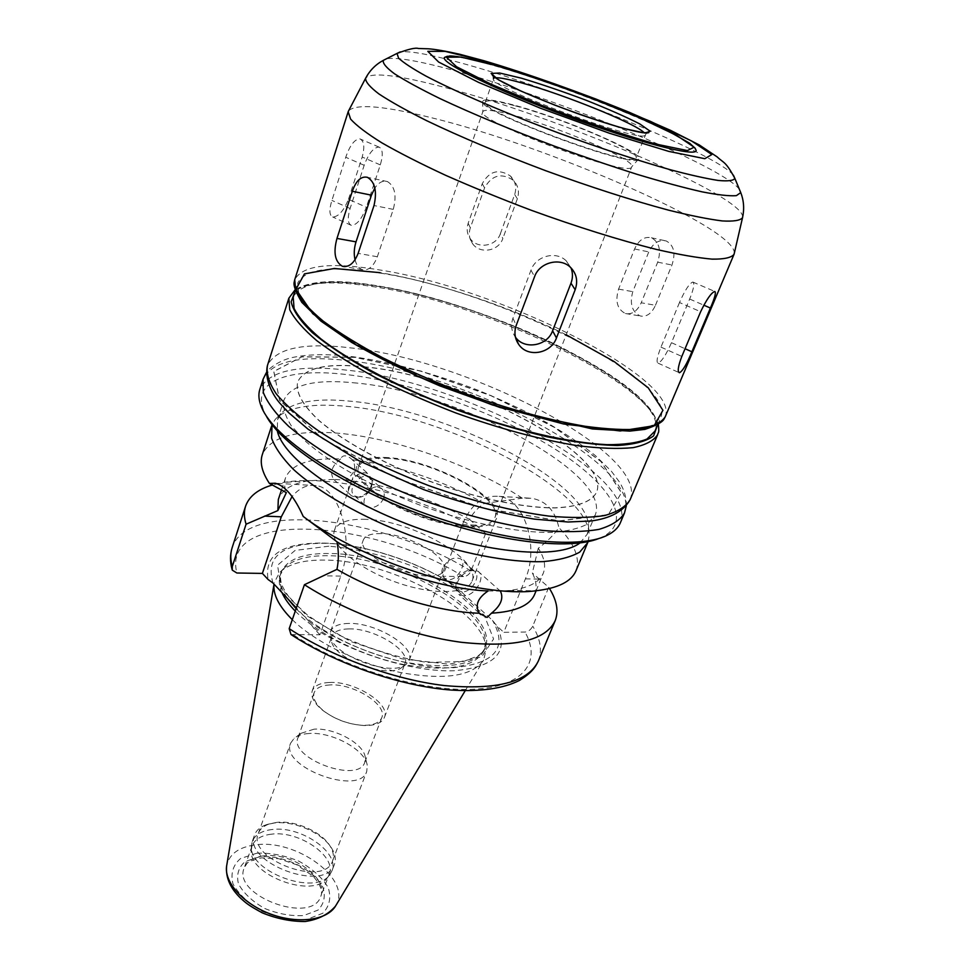 <?xml version="1.0" encoding="UTF-8"?>
<svg xmlns="http://www.w3.org/2000/svg" width="970" height="970" viewBox="0 0 970 970"><rect width="100%" height="100%" fill="white"/><g stroke="black" fill="none" stroke-linecap="round" stroke-linejoin="round"><path stroke-width="0.73" stroke-dasharray="4.85 3.64" d="M348.472 199.299L362.21 157.043C364.89 146.991 364.126 140.941 359.918 138.88C354.656 139.098 349.94 145.233 345.757 157.273L331.91 200.414C329.024 209.799 329.279 215.316 332.674 216.953C338.348 216.892 343.622 211.011 348.472 199.299L366.345 207.228C361.786 219.099 356.79 225.137 351.346 225.355C347.745 223.646 347.321 218.032 350.085 208.514L364.174 165.288C368.697 153.369 373.644 147.307 379.015 147.088C382.823 148.956 383.247 154.885 380.301 164.888L366.345 207.228M500.35 233.77L514.67 194.521C516.877 187.44 515.482 181.269 510.462 176.019C498.701 168.428 489.304 170.999 482.236 183.73L468.17 223.258C466.388 228.847 467.031 233.928 470.135 238.511C477.252 249.375 496.216 246.501 500.35 233.77L502.86 238.438C498.713 251.388 479.544 254.479 472.354 243.361C469.165 238.608 468.498 233.43 470.329 227.817L484.576 187.877C491.79 175.109 501.344 172.551 513.227 180.214C518.259 185.452 519.629 191.648 517.362 198.777L502.86 238.438M655.465 305.271L671.955 265.004C675.835 253.17 673.92 245.143 666.184 240.936C658.885 239.384 653.089 243.033 648.784 251.897L632.779 291.667C629.494 303.792 631.991 311.904 640.273 315.978C646.614 317.154 651.682 313.589 655.465 305.271L641.231 302.785C637.29 311.164 632.04 314.753 625.48 313.528C617.296 309.406 615.004 301.27 618.581 289.108L634.574 248.987C638.757 240.002 644.359 236.268 651.391 237.783C659.26 242.076 661.37 250.199 657.709 262.167L641.231 302.785M679.485 302.531L660.97 347.127C657.126 356.851 656.144 362.198 658.024 363.144C661.479 361.858 665.966 355.044 671.47 342.701L689.67 299.051C693.756 288.805 694.823 283.131 692.859 282.04C689.452 283.264 684.99 290.103 679.485 302.531L700.643 311.734M571.003 267.853L566.225 260.857C556.053 250.539 535.743 255.947 530.966 270.218L512.936 318.245C510.62 324.974 511.384 331.17 515.203 336.845L515.434 337.148M355.044 259.815C356.426 265.113 358.864 268.387 362.356 269.636C368.539 270.824 373.523 266.52 377.33 256.747L393.274 209.374C396.839 195.443 394.899 186.179 387.442 181.572C382.98 180.226 378.785 182.36 374.856 187.986M488.092 590.96L500.387 591.118M463.466 595.822L458.907 594.44L456.118 589.663C456.518 579.539 461.89 572.967 472.22 569.936L477.907 571.184C486.685 576.483 474.876 596.526 463.466 595.822M462.035 591.906L458.179 590.73L455.803 586.644C456.142 578.071 460.689 572.494 469.468 569.923L474.306 570.99C481.763 575.501 471.735 592.524 462.035 591.906M442.599 568.056C441.144 572.567 441.859 576.01 444.721 578.387L448.686 579.684C458.058 580.084 467.249 562.588 460.665 558.865C453.887 556.416 447.861 559.484 442.599 568.056M477.907 571.184L500.362 591.118L508.959 590.5C527.971 588.317 539.417 582.546 543.297 573.185C546.062 565.983 544.388 557.677 538.277 548.244C547.116 541.733 553.979 534.834 558.878 527.559C555.131 510.669 546.098 500.908 531.778 498.289L522.333 498.204C471.578 464.897 395.214 437.931 337.56 433.166C295.462 429.758 270.363 436.936 262.288 454.687M576.01 570.736C580.399 558.49 574.689 544.097 558.878 527.559M534.664 594.307C537.125 588.038 536.349 580.921 532.336 572.955L538.277 548.244M340.676 458.931C331.922 465.624 329.57 472.438 333.632 479.386L345.32 480.114C354.608 474.1 356.972 467.322 352.389 459.78L350.655 458.264C345.672 454.833 342.349 455.063 340.676 458.931C309.854 457.767 291.473 464.072 285.532 477.834C284.077 482.187 284.356 487.122 286.344 492.639M356.063 497.38L358.488 497.222C367.06 494.579 371.595 488.977 372.08 480.417L368.891 474.439C358.961 466.473 340.931 488.795 351.589 495.84L356.063 497.38M358.536 497.234L360.597 497.101C367.897 494.845 371.752 490.08 372.177 482.793L369.473 477.725C361.034 470.935 345.672 489.947 354.741 495.937L358.536 497.234M383.635 498.313C380.652 504.424 376.117 507.565 370.043 507.759L366.345 506.558C359.773 502.63 368.309 485.982 377.5 486.867L381.222 488.165C384.144 490.565 384.957 493.948 383.635 498.313M352.389 459.78C397.373 465.163 441.362 479.713 484.345 503.43C478.149 507.419 473.202 512.73 469.504 519.362C428.473 497.719 387.078 484.636 345.32 480.114M469.504 519.362L485.63 533.488C423.599 496.882 334.808 473.627 283.64 482.429L272.631 484.915M333.632 479.386L308.351 480.817C291.946 483.618 281.93 489.838 278.329 499.489M484.345 503.43L522.333 498.204M485.63 533.488L470.996 571.063C469.237 574.543 466.752 576.398 463.514 576.604L442.623 576.277L462.387 524.588C470.85 504.4 483.072 494.991 499.077 496.373C524.067 498.907 539.72 546.183 525.4 578.884L503.782 632.319L524.988 632.04C528.274 631.725 530.869 629.76 532.748 626.147L548.729 587.335L532.336 572.955M442.623 576.277L448.746 581.879L453.948 585.092L492.505 620.376L497.125 626.208L503.782 632.319M588.123 541.612L589.166 535.416C590.342 488.844 443.92 414.336 346.714 406.357C310.909 402.889 287.096 407.206 275.286 419.307L272.049 424.69M448.746 581.879C411.425 559.399 360.743 543.697 322.319 543.042C282.003 542.933 263.937 555.095 268.12 579.526M453.948 585.092C417.051 561.169 363.908 543.928 324.198 543.273C282.197 543.346 265.125 556.598 272.994 583.031M290.988 634.513L319.906 634.78L340.761 576.083C354.596 540.072 339.888 488.165 316.184 485.63C307.405 484.272 299.366 487.898 292.079 496.519M319.906 634.78L313.613 628.063L309.26 621.661L296.371 607.923M694.738 147.731C681.558 132.902 564.128 85.36 494.106 65.681C470.389 58.915 454.833 55.763 447.412 56.248M514.27 105.584C496.567 100.892 486.928 99.704 485.376 102.044C476.464 110.665 637.266 170.15 636.114 157.795C640.406 151.478 560.539 117.588 514.27 105.584M512.669 104.76C493.475 99.68 483.46 98.564 482.623 101.413C476.937 111.223 636.55 170.271 638.612 159.116C645.571 153.333 561.436 117.406 512.669 104.76M388.861 458.398C371.692 457.258 361.555 460.168 358.463 467.14C353.783 478.913 381.089 501.526 418.24 515.179C455.318 528.977 490.771 529.584 494.882 517.592C503.951 498.883 434.002 460.701 388.861 458.398M387.927 457.597C370.31 456.421 359.906 459.404 356.73 466.558C351.94 478.622 379.913 501.805 418.009 515.797C456.033 529.959 492.36 530.566 496.567 518.283C505.855 499.089 434.208 459.986 387.927 457.597M365.908 519.338C348.375 518.732 337.899 522.369 334.468 530.263C329.266 543.552 356.305 567.644 393.747 581.394C431.116 595.313 467.322 594.622 472.014 581.139C482.066 559.969 412.007 520.162 365.908 519.338M381.307 533.609C371.267 533.342 365.266 535.464 363.326 539.975C353.989 558.453 438.852 589.845 443.787 569.742C449.777 557.507 408.334 533.888 381.307 533.609M348.788 623.431C338.821 623.625 332.771 626.256 330.625 631.337L330.309 635.871C331.594 655.247 392.862 677.909 406.454 664.038L409.158 660.388C415.73 646.578 375.657 622.413 348.788 623.431M348.715 628.912C339.439 629.13 333.789 631.603 331.788 636.356L331.497 640.636C332.734 658.788 389.685 679.861 402.453 666.887L405.011 663.444C411.171 650.494 373.789 627.893 348.715 628.912M329.291 682.48C320.064 682.928 314.389 685.681 312.279 690.737C310.509 696.605 313.965 703.129 322.646 710.295C334.892 719.376 348.63 724.457 363.847 725.524C375.099 725.742 381.95 723.038 384.423 717.424C390.898 703.65 354.268 680.77 329.291 682.48M330.067 684.929C321.422 685.353 316.111 687.948 314.147 692.689C312.473 698.206 315.711 704.317 323.859 711.046C335.329 719.546 348.182 724.299 362.428 725.305C372.989 725.511 379.428 722.965 381.756 717.691C387.83 704.766 353.48 683.292 330.067 684.929M314.001 729.185L301.161 733.271L298.02 737.564C288.429 758.152 358.682 784.136 364.793 762.262L365.193 756.964C363.398 743.323 333.971 727.5 314.001 729.185M308.933 733.502C302.604 733.914 297.705 735.478 294.25 738.206L290.588 743.202C279.554 766.882 359.724 796.54 366.757 771.38L367.23 765.209C365.12 749.531 331.716 731.538 308.933 733.502M276.765 822.39L269.514 823.882C263.719 825.834 259.972 829.023 258.287 833.448C246.598 859.202 324.683 888.083 332.552 860.923C334.165 856.462 333.401 851.599 330.261 846.349C321.979 831.957 295.474 820.147 276.765 822.39M274.522 822.96L266.738 824.561C260.469 826.67 256.432 830.114 254.613 834.903C242.015 862.621 325.92 893.661 334.395 864.415C336.141 859.602 335.317 854.352 331.922 848.677C323.01 833.218 294.613 820.547 274.522 822.96M272.158 829.508C261.633 830.756 254.989 834.77 252.248 841.548L251.46 845.367C247.35 871.339 316.208 896.813 329.982 874.419L331.873 870.999C340.24 852.581 300.518 825.506 272.158 829.508M271.358 834.188C261.185 835.412 254.758 839.329 252.091 845.901L251.327 849.647C247.35 874.879 313.904 899.493 327.302 877.753L329.157 874.419C337.281 856.51 298.845 830.235 271.358 834.188M292.297 619.684C315.42 642.37 360.064 664.28 401.253 672.683C445.048 680.346 472.499 676.163 483.618 660.121L486.188 649.306C486.261 611.791 390.376 560.223 325.459 560.102C303.586 559.69 288.223 563.909 279.348 572.797L274.267 582.679M295.268 611.1C317.445 633.919 362.853 656.423 404.393 664.705C448.649 672.125 475.239 667.312 484.151 650.252L485.485 642.261C485.643 606.153 392.207 555.992 329.133 555.749C307.89 555.289 293.001 559.35 284.465 567.899L280.281 574.846C278.523 580.036 279.081 585.953 281.955 592.573M309.26 621.661C348.363 649.197 411.328 669.276 452.772 667.748C495.039 663.735 508.292 647.948 492.505 620.376M313.613 628.063C353.965 654.168 413.972 672.246 454.045 670.743C494.979 667.093 509.335 652.252 497.125 626.208M549.481 588.523L548.729 587.335M579.975 542.957L587.214 534.215L588.584 527.341C589.881 482.332 445.945 409.291 350.703 401.216C315.626 397.736 292.394 401.847 280.973 413.547L277.541 419.67L277.347 431.019M356.899 383.089C315.638 378.688 291.303 384.362 283.895 400.113C282.622 407.473 285.095 416.033 291.303 425.806L305.853 441.568C330.903 463.696 373.705 487.667 421.707 505.794C469.953 523.266 518.041 532.918 551.469 532.421C566.916 531.39 578.896 528.601 587.432 524.042L595.119 515.24C612.955 473.869 458.01 392.316 356.899 383.089M598.926 538.483L602.382 536.98C635.362 520.405 607.268 480.599 549.723 445.812C491.935 410.843 409.898 381.962 346.472 374.553C288.939 367.654 250.478 380.725 264.228 411.886L265.877 415.281M620.315 522.854C640.345 474.585 462.387 381.477 345.805 370.055C297.281 364.55 268.617 371.025 259.802 389.503M366.866 367.181C327.569 362.659 304.495 367.606 297.657 382.022C295.389 392.244 302.555 405.145 319.142 420.737C343.38 441.556 384.569 464.291 430.632 481.666C476.913 498.447 522.975 507.989 554.937 507.965C577.671 506.922 591.506 501.781 596.441 492.542C613.016 454.566 463.648 376.869 366.866 367.181M366.915 367.048C327.605 362.537 304.544 367.472 297.705 381.889C295.438 392.11 302.604 405.011 319.191 420.592C343.441 441.423 384.629 464.145 430.68 481.532C476.961 498.301 523.024 507.856 554.998 507.819C577.732 506.789 591.567 501.648 596.501 492.408C613.064 454.445 463.696 376.748 366.915 367.048M655.029 431.032C671.301 391.516 491.378 302.737 376.421 286.138C328.624 278.608 300.882 282.282 293.207 297.196M380.81 273.188C332.965 265.307 305.271 268.581 297.729 282.985L298.724 293.946C303.343 302.688 312.328 312.619 325.678 323.75C355.808 346.702 406.588 373.038 462.969 394.244C519.58 414.833 575.271 427.891 613.088 430.062C630.464 430.292 643.753 428.607 652.943 424.969L660.825 417.306C676.563 378.991 495.84 290.636 380.81 273.188M734.266 253.412C737.345 228.168 547.468 145.827 431.165 117.661C383.756 105.827 356.245 103.523 348.63 110.762M380.301 164.888L362.21 157.043M364.174 165.288L345.757 157.273M350.085 208.514L331.91 200.414M517.362 198.777L514.67 194.521M484.576 187.877L482.236 183.73M470.329 227.817L468.17 223.258M657.709 262.167L671.955 265.004M634.574 248.987L648.784 251.897M618.581 289.108L632.779 291.667M660.97 347.127L681.825 356.414M689.67 299.051L703.796 305.174M671.47 342.701L685.05 348.727M512.936 318.245L516.258 325.289M530.966 270.218L534.591 276.644M393.274 209.374L374.008 205.531M377.33 256.747L358.124 253.4M462.387 524.588L476.149 525.17M525.4 578.884L539.356 579.102M470.996 571.063C385.587 517.847 247.132 499.562 232.133 547.723M463.514 576.604C371.619 519.023 220.457 509.141 236.862 573.003M340.761 576.083L323.628 575.828M495.367 77.806L493.548 78.655C485.085 85.918 646.832 145.755 645.123 134.721L644.31 132.902M511.517 114.751C494.009 110.204 484.454 109.149 482.878 111.586C473.893 120.668 632.707 179.414 631.797 166.67C636.187 160.074 557.326 126.379 511.517 114.751M263.513 855.879C253.352 857.213 246.926 861.239 244.21 867.932C231.769 895.54 312.279 925.331 320.803 896.268C329.048 878.032 290.939 851.66 263.513 855.879M259.62 856.777L245.155 861.542C238.462 867.386 236.231 874.855 238.487 883.937C243.628 893.249 252.345 901.421 264.628 908.441C278.075 913.922 291.109 916.286 303.707 915.534L318.039 910.078C324.15 903.773 325.75 896.135 322.852 887.15C313.346 868.987 283.446 854.703 259.62 856.777M256.917 853.176L240.584 858.511C233.006 865.07 230.448 873.473 232.933 883.731C238.705 894.255 248.538 903.506 262.446 911.46C277.675 917.668 292.406 920.336 306.653 919.463L322.804 913.255C329.654 906.101 331.425 897.468 328.09 887.344C321.846 877.256 312.11 868.538 298.906 861.19C284.634 855.382 270.642 852.703 256.917 853.176M335.438 906.198L335.814 905.592C352.583 879.814 296.553 838.723 255.534 844.87C239.141 846.992 229.55 853.782 226.75 865.252L226.628 865.943M296.105 608.687C318.305 631.482 363.75 653.986 405.314 662.292C449.583 669.736 476.173 664.971 485.073 647.972C500.823 613.198 398.743 553.53 329.921 553.518C302.992 553.021 286.72 559.35 281.07 572.506C278.596 579.914 280.754 588.596 287.569 598.538M328.866 546.183L295.086 550.439L277.553 565.231L281.179 588.487L306.981 615.901L350.473 641.388L401.932 658.86L449.183 664.22L481.702 656.787L493.584 638.987L484.188 615.15L456.809 590.051L417.149 568.008C386.715 555.98 357.287 548.705 328.866 546.183M293.74 635.132C345.053 668.645 422.423 691.755 472.923 689.294C523.703 686.966 541.915 661.843 524.988 632.04M538.35 660.994C542.363 650.7 540.496 639.085 532.748 626.147M624.474 513.033C644.128 465.6 465.6 372.783 348.945 360.767C300.385 355.02 271.758 361.204 263.04 379.331M354.523 357.324L301.815 356.899L273.782 371.522L279.578 400.38L322.683 438.828L396.366 478.222L482.89 508.183L559.569 520.999L608.311 514.706L621.443 492.808L600.939 461.526L554.307 427.346L491.075 395.76L421.125 371.219L354.523 357.324M354.571 357.202L301.864 356.766L273.831 371.389L279.627 400.234L322.731 438.683L396.415 478.077L482.939 508.037L559.617 520.866L608.36 514.573L621.503 492.675L600.988 461.405L554.355 427.224L491.123 395.639L421.174 371.098L354.571 357.202M630.112 499.72C649.257 453.426 469.941 361.01 353.201 348.182C304.592 342.107 276.001 347.903 267.429 365.557M657.672 434.645C674.259 394.062 491.123 303.634 373.971 286.768C325.12 279.081 296.747 282.9 288.854 298.214M657.405 425.393C654.532 382.192 485.339 301.791 375.705 285.616C334.395 279.045 307.514 280.96 295.062 291.364M566.213 334.783C508.571 306.314 436.136 281.991 380.082 272.667M665.226 416.797C681.098 377.815 496.919 287.932 379.658 269.951C330.734 261.815 302.434 265.077 294.722 279.736M742.644 217.171C744.827 196.134 558.174 116.982 445.109 87.53C399.094 75.236 372.674 71.986 365.86 77.782M739.37 189.32C722.553 166.391 558.005 98.831 457.209 71.356C420.895 61.268 397.312 57.072 386.472 58.77M733.405 175.17C716.878 154.327 560.987 90.743 466.109 64.396C432.317 54.853 410.346 50.695 400.198 51.907M379.015 147.088L359.918 138.88M351.346 225.355L332.674 216.965M513.227 180.214L510.462 176.019M472.354 243.361L470.135 238.511M651.391 237.783L666.184 240.936M625.48 313.528L640.273 315.99M692.859 282.04L714.781 291.461M658.024 363.144L678.927 372.529M566.225 260.857L570.518 267.38M515.203 336.845L515.519 337.524M387.442 181.572L367.424 177.316M362.356 269.636L344.495 266.653M478.937 612.858L458.907 594.44M455.803 586.644L456.118 589.663M469.468 569.923L472.22 569.936M474.306 570.99L460.665 558.865M458.179 590.73L444.721 578.387M508.959 590.5L536.083 590.766M536.119 590.754L543.297 573.185M333.777 479.471L351.589 495.84M350.655 458.264L368.891 474.439M372.177 482.793L372.08 480.417M360.597 497.101L358.488 497.222M354.741 495.937L366.345 506.558M369.473 477.725L381.222 488.165M308.351 480.817L283.64 482.429M499.077 496.373L531.778 498.289M281.542 489.814L285.532 477.834M232.23 570.02L232.06 569.414M324.198 543.273L322.319 543.042M316.184 485.63L275.334 483.242M646.262 133.132L636.114 157.795M485.376 102.044L493.548 78.655M358.463 467.14L482.878 111.586L482.623 101.413M494.882 517.592L631.797 166.67L638.612 159.116M472.014 581.139L496.567 518.283M334.468 530.263L356.73 466.558M409.158 660.388L443.787 569.742M330.625 631.337L363.326 539.975M402.453 666.887L406.454 664.038M331.497 640.636L330.309 635.871M384.423 717.424L405.011 663.444M312.279 690.737L331.788 636.356M362.428 725.305L363.847 725.524M323.859 711.046L322.646 710.295M364.793 762.262L381.756 717.691M298.02 737.564L314.147 692.689M301.161 733.271L294.25 738.206M365.193 756.964L367.23 765.209M332.552 860.923L366.757 771.38M258.287 833.448L290.588 743.202M269.514 823.882L266.738 824.561M330.261 846.349L331.922 848.677M331.873 870.999L334.395 864.415M252.248 841.548L254.613 834.903M327.302 877.753L329.982 874.419M251.327 849.647L251.46 845.367M252.091 845.901L244.21 867.932L246.38 864.343C247.302 862.136 252.333 859.99 261.463 857.88L278.778 858.717L296.808 864.803L313.189 876.298C320.464 884.64 322.998 891.297 320.803 896.268L329.157 874.419M465.212 690.688L483.618 660.121M284.465 567.899L279.348 572.797M485.485 642.261L486.188 649.306M484.151 650.252L485.073 647.972C484.988 649.512 482.623 652.179 477.98 655.962L463.575 661.455L427.2 662.462C396.536 657.551 366.563 648.142 337.281 634.259L308.217 615.792L291.024 599.715C286.041 593.252 282.779 587.747 281.251 583.188C280.185 577.308 280.124 573.755 281.07 572.506L280.281 574.846M280.973 413.547L275.286 419.307M588.584 527.341L589.166 535.416M587.214 534.215L595.119 515.24M277.541 419.67L283.895 400.113M602.382 536.98L607.087 535.355M264.228 411.886L261.706 407.594M626.293 505.928C626.426 497.367 624.11 489.353 619.345 481.86L611.403 471.262L595.519 455.73C581.66 444.575 565.51 433.59 547.08 422.774C528.844 412.686 506.037 401.895 478.634 390.437C434.851 373.765 393.141 362.55 353.48 356.802C330.54 353.953 311.14 354.001 295.292 356.96C279.906 359.312 267.296 369.509 266.277 372.759M658.387 424.387C648.651 396.075 606.856 370.043 550.899 342.204C495.076 315.808 428.473 294.116 375.451 285.495C336.347 279.105 309.527 280.597 294.977 289.957M657.636 424.848L660.825 417.306M295.244 290.794L297.729 282.985"/><path stroke-width="1.45" d="M681.825 356.414L700.643 311.734C706.596 299.403 711.313 292.649 714.781 291.473C716.26 292.382 714.793 297.899 710.404 308.036L691.889 351.77C686.675 364.344 682.516 371.34 679.4 372.747C677.303 371.68 678.103 366.236 681.825 356.414M516.258 325.289L534.591 276.644C539.466 262.239 560.284 257.098 570.518 267.38C576.592 273.625 578.144 281.082 575.174 289.751L556.465 337.972C551.081 353.626 527.68 358.124 518.635 344.314C514.73 338.518 513.93 332.176 516.258 325.289M515.434 337.148C524.249 350.073 547.347 346.12 552.597 330.782L570.99 283.167C572.93 277.966 572.93 272.861 571.003 267.853M336.966 238.426L352.316 191.26C356.075 180.614 361.119 175.97 367.424 177.316C375.002 181.936 377.197 191.345 374.008 205.531L358.124 253.4C354.195 263.234 348.97 267.538 342.471 266.313C334.977 261.9 333.146 252.612 336.966 238.426L356.026 241.857C354.062 248.09 353.735 254.067 355.044 259.815M374.856 187.986L371.437 195.176L356.026 241.857M500.387 591.118C503.854 598.187 500.896 605.547 491.511 613.173L487.061 617.466L479.277 613.222C474.754 605.45 477.689 598.029 488.092 590.96C444.43 589.408 379.985 568.578 337.039 541.83L303.21 516.428C361.592 561.375 479.495 598.526 536.083 590.766C558.199 588.159 571.512 581.491 576.01 570.736L588.123 541.612M491.511 613.173C515.579 611.755 529.959 605.462 534.664 594.307L536.119 590.754M272.631 484.915C258.117 489.147 249.108 496.252 245.58 506.219C243.846 511.566 244.016 517.556 246.077 524.2L277.856 510.584L286.344 492.639L269.43 483.424L275.334 483.242C285.144 485.861 294.431 496.919 303.21 516.428M281.542 489.814L278.329 499.489L277.856 510.584M272.049 424.69L271.6 438.161C275.043 447.667 282.318 458.07 293.425 469.383C318.645 492.445 361.955 517.168 410.686 535.598C459.671 553.312 508.644 562.733 542.812 561.63C558.599 560.272 570.893 557.095 579.696 552.124L587.723 542.666M271.661 425.745L262.288 454.687C259.681 462.69 262.058 472.269 269.43 483.424M296.371 607.923L272.994 583.031L268.12 579.526L262.385 573.415L236.862 573.003L232.266 570.13L232.279 566.565L246.077 524.2M337.039 541.83C338.797 551.409 338.76 560.587 336.966 569.354L304.422 584.704L289.193 628.645L290.988 634.513C335.838 663.904 400.549 686.275 451.256 690.046C480.283 691.865 503.03 688.651 519.508 680.419C531.815 672.549 534.919 667.978 538.35 660.994L555.155 620.739C558.817 611.306 556.925 600.575 549.481 588.523M292.079 496.519L281.3 516.816L262.385 573.415M447.412 56.248L444.551 57.388C439.762 62.432 495.039 89.628 565.959 115.83C636.853 142.093 696.533 157.407 696.169 150.459L694.738 147.731M465.212 690.688L335.814 905.592C327.654 920.19 298.384 924.422 270.678 914.079C242.912 903.894 223.439 881.633 226.75 865.252L274.025 584.122C272.922 594.562 279.008 606.408 292.297 619.684M281.955 592.573C284.574 598.502 289.012 604.674 295.268 611.1M304.422 584.704C347.951 612.664 410.48 635.592 461.393 642.298C514.27 647.875 545.516 640.685 555.155 620.739M336.966 569.354C379.246 594.076 438.343 612.143 479.277 613.222M277.347 431.019C282.913 457.525 340.591 499.562 413.996 526.637C487.352 553.846 558.502 559.472 579.975 542.957M265.877 415.281C280.9 444.381 343.283 485.934 418.737 513.809C494.179 541.757 568.578 550.79 598.926 538.483M266.277 372.759L263.04 379.331L259.802 389.503C258.129 394.717 258.772 400.743 261.706 407.594C273.952 437.264 339.136 481.835 419.586 511.529C499.999 541.333 578.484 549.917 607.087 535.355C613.78 532.069 618.193 527.898 620.315 522.854L624.474 513.033L626.293 505.928M295.244 290.794L293.207 297.196L294.08 308.448C298.614 317.372 307.502 327.472 320.743 338.76C350.631 361.992 401.131 388.461 457.294 409.595C513.688 430.098 569.257 442.866 607.074 444.672C624.462 444.721 637.787 442.829 647.038 438.998L655.029 431.032L657.636 424.848M348.63 110.762L348.182 111.72L350.594 119.092C356.402 125.554 366.818 133.472 381.84 142.832C399.422 152.896 420.762 163.76 445.836 175.4C472.608 187.222 501.017 198.826 531.051 210.199C577.356 227.004 619.175 240.087 656.52 249.46C679.085 254.613 697.588 257.838 712.029 259.123C723.875 259.317 731.186 257.753 733.987 254.431L734.266 253.412M703.796 305.174L710.404 308.036M685.05 348.727L691.889 351.77M570.99 283.167L575.174 289.751M552.597 330.782L556.465 337.972M371.437 195.176L352.316 191.26M232.06 569.414C229.975 561.824 229.999 554.597 232.133 547.723C230.302 553.361 230.351 559.641 232.279 566.565M281.3 516.816L264.58 516.101M484.636 61.037L445.157 51.374L427.818 51.337L438.658 62.056L478.477 82.341L540.241 108.143L609.427 133.242L668.766 151.393L704.802 158.692L711.847 154.545L691.561 140.965L650.227 121.274L596.089 99.11C556.404 84.196 519.253 71.513 484.636 61.037M696.169 150.459L695.09 148.24L689.694 143.233L668.197 131.035L634.065 115.406C595.313 98.988 542.182 79.394 495.294 65.402L461.065 57.072L446.503 57.242L456.53 66.724L491.39 84.366L544.764 106.627C586.038 122.135 623.019 134.6 655.72 144.021L687.378 150.568L694.12 147.222L676.902 135.557L640.903 118.376L593.325 98.879C558.332 85.736 525.667 74.581 495.33 65.414C472.996 59.158 457.804 56.017 449.716 55.957L444.551 57.388M521.387 78.182L499.611 73.005L491.123 73.453L498.459 79.819L521.035 91.107L554.597 105.051C580.29 114.715 603.498 122.547 624.231 128.586L644.941 133.035L650.203 131.265L639.909 124.002C626.062 116.921 607.984 108.955 585.686 100.092C562.576 91.41 541.139 84.111 521.387 78.182M644.31 132.902C637.011 124.111 564.479 94.672 522.296 83.068C508.571 79.225 499.599 77.467 495.367 77.806M287.569 598.538L296.105 608.687M289.193 628.645C331.983 656.981 393.747 679.618 444.345 685.56C496.919 690.264 528.25 682.08 538.35 660.994M263.04 379.331L263.306 392.51C267.417 402.708 275.88 413.996 288.696 426.376C303.974 439.155 322.889 452.081 345.466 465.139C369.74 477.967 395.796 489.777 423.635 500.581C466.776 515.907 506.558 525.873 542.97 530.481C565.195 532.312 583.843 531.96 598.902 529.39C611.597 525.655 620.121 520.211 624.474 513.033M630.112 499.72C623.48 511.348 610.445 518.429 591.021 520.987L568.044 522.005L534.264 519.108C499.38 513.082 462.472 503.224 423.526 489.547L359.264 460.908L308.157 429.249L288.332 412.395L279.675 403.011C271.77 393.662 264.458 378.785 267.429 365.557C266.119 373.656 269.126 383.162 276.426 394.087C286.296 405.678 300.324 417.961 318.524 430.922C349.358 450.977 386.218 469.262 429.116 485.752C472.426 501.15 512.318 511.263 548.778 516.088C571.027 518.089 589.675 517.907 604.71 515.519C617.369 511.978 625.832 506.716 630.112 499.72L657.672 434.645C658.096 431.674 659.382 434.669 658.387 424.387M267.429 365.557L288.854 298.214L289.739 309.721C294.334 318.851 303.38 329.182 316.838 340.7C332.795 352.716 352.437 365.059 375.754 377.73C400.768 390.279 427.515 402.041 456.021 413.026C500.12 428.788 540.533 439.665 577.247 445.642C599.593 448.431 618.217 449.11 633.119 447.643C645.584 445.048 653.768 440.707 657.672 434.645M295.062 291.364L291.145 301.791C293.037 310.546 300.118 320.84 312.388 332.698C327.642 345.235 347.393 358.318 371.631 371.934C397.979 385.49 426.473 398.197 457.125 410.043C488.104 420.992 518.004 429.892 546.837 436.742C574.107 442.187 597.605 445.097 617.344 445.509C634.38 444.49 646.469 441.277 653.598 435.87L657.405 425.393M380.082 272.667L334.383 268.484L304.471 273.867L295.959 289.254L312.776 313.71L355.275 344.447L418.531 376.748L492.348 404.939L563.594 423.987L620.169 430.971L654.144 425.733L662.934 410.286L648.202 387.782L614.204 361.592L566.213 334.783M665.226 416.797L664.05 419.004C662.449 422.192 656.072 425.66 644.917 429.383L629.785 431.104L592.464 428.97L500.096 407.521L439.992 385.939C406.939 371.91 377.512 357.421 351.71 342.446L320.924 321.106L301.852 302.385C295.886 292.37 293.328 285.641 294.177 282.197L294.722 279.736L295.753 290.854C300.482 299.73 309.648 309.83 323.265 321.155C339.379 332.989 359.179 345.187 382.665 357.76C407.849 370.249 434.766 381.998 463.417 393.02C507.734 408.891 548.292 419.974 585.068 426.266C607.45 429.286 626.062 430.207 640.928 429.007C653.331 426.667 661.431 422.593 665.226 416.797L733.987 254.431M365.86 77.782L365.581 78.303C365.496 81.904 369.946 87.106 378.906 93.932C390.546 101.62 406.466 110.544 426.679 120.692C460.665 136.976 500.326 153.648 545.661 170.696C591.179 187.258 632.149 200.414 668.548 210.163C690.495 215.607 708.391 219.196 722.238 220.93C733.478 221.584 740.243 220.517 742.523 217.741L742.644 217.171M386.472 58.77L383.283 60.382C382.58 63.256 386.339 67.742 394.56 73.829C405.424 80.801 420.531 89.034 439.883 98.54C472.56 113.878 510.838 129.786 554.707 146.252C583.394 156.679 610.93 166.064 637.314 174.406C662.28 181.899 683.862 187.719 702.074 191.842C717.897 194.921 729.319 196.195 736.351 195.661L740.74 192.606L739.37 189.32M400.198 51.907L397.009 53.423L398.585 58.139C403.508 62.735 412.65 68.712 426.012 76.109C456.021 91.883 505.661 113.26 559.496 133.314C600.818 148.386 637.848 160.559 670.585 169.811C690.264 175.036 706.16 178.577 718.273 180.456C727.985 181.366 733.502 180.675 734.86 178.395L733.405 175.17M515.519 337.524L518.623 344.289M344.495 266.653L342.507 266.326M480.829 614.592L478.937 612.858M232.133 547.723L245.58 506.219M493.548 78.655C493.318 75.151 492.845 73.829 492.129 74.69C492.481 75.999 496.373 78.691 503.818 82.777C520.72 91.58 546.074 102.129 579.866 114.424C613.21 126.003 631.797 130.95 642.71 132.708L648.784 132.635L646.262 133.132M226.628 865.943C225.513 877.474 230.278 888.326 240.948 898.523C245.968 902.961 248.102 905.168 262.349 912.879C276.789 918.736 291.085 921.609 305.223 921.5C318.281 919.548 328.357 914.443 335.438 906.198M294.977 289.957L288.854 298.214M294.722 279.736L348.182 111.72M734.12 254.079L742.523 217.741C744.451 209.011 743.869 200.644 740.74 192.606L734.86 178.395C725.596 161.165 723.996 163.348 717.182 156.922L699.297 144.954L670.573 130.368L629.045 112.193C580.872 92.574 527.668 73.684 484.018 60.746L459.416 54.174C445.254 51.01 434.839 49.215 428.207 48.791L418.422 48.5C415.645 47.469 408.503 49.106 397.009 53.423L383.283 60.382C375.693 64.444 369.788 70.422 365.581 78.303L348.315 111.368"/></g></svg>

